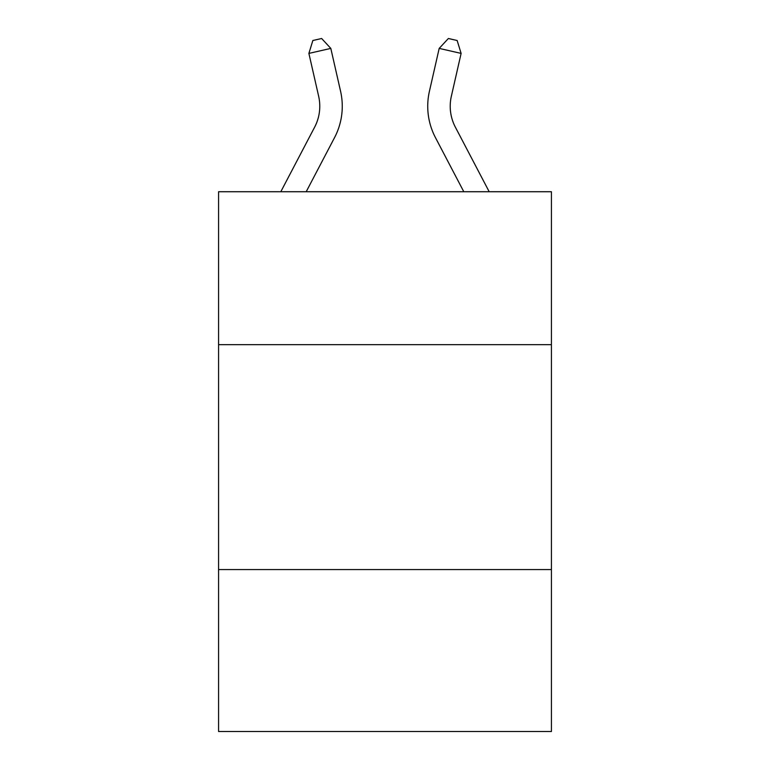 <?xml version="1.0" encoding="UTF-8"?>
<svg xmlns="http://www.w3.org/2000/svg" width="770" height="770" viewBox="0 0 770 770"><rect width="100%" height="100%" fill="white"/><g stroke="black" fill="none" stroke-linecap="round" stroke-linejoin="round"><path stroke-width="1.16" d="M551.426 344.671L551.426 191.73L218.574 191.73L218.574 344.671L551.426 344.671L551.426 731.5L218.574 731.5L218.574 344.671M551.426 569.569L218.574 569.569M318.655 96.279A44.978 44.978 -20.5 0 1 314.641 127.146L280.809 191.73L314.641 127.146A44.978 44.978 -37.6 0 0 318.655 96.279L308.886 53.399L312.861 40.502L321.629 38.5L330.811 48.404L340.581 91.284A67.471 67.471 159.5 0 1 334.565 137.58L306.2 191.73M455.359 127.146L489.191 191.73L455.359 127.146A44.978 44.978 20.5 0 1 451.345 96.279L461.115 53.399L439.189 48.404L429.419 91.284A67.471 67.471 -159.5 0 0 435.435 137.58L463.8 191.73M330.811 48.404L308.886 53.399M429.419 91.284L439.189 48.404L448.371 38.5L457.139 40.502L461.115 53.399"/></g></svg>

